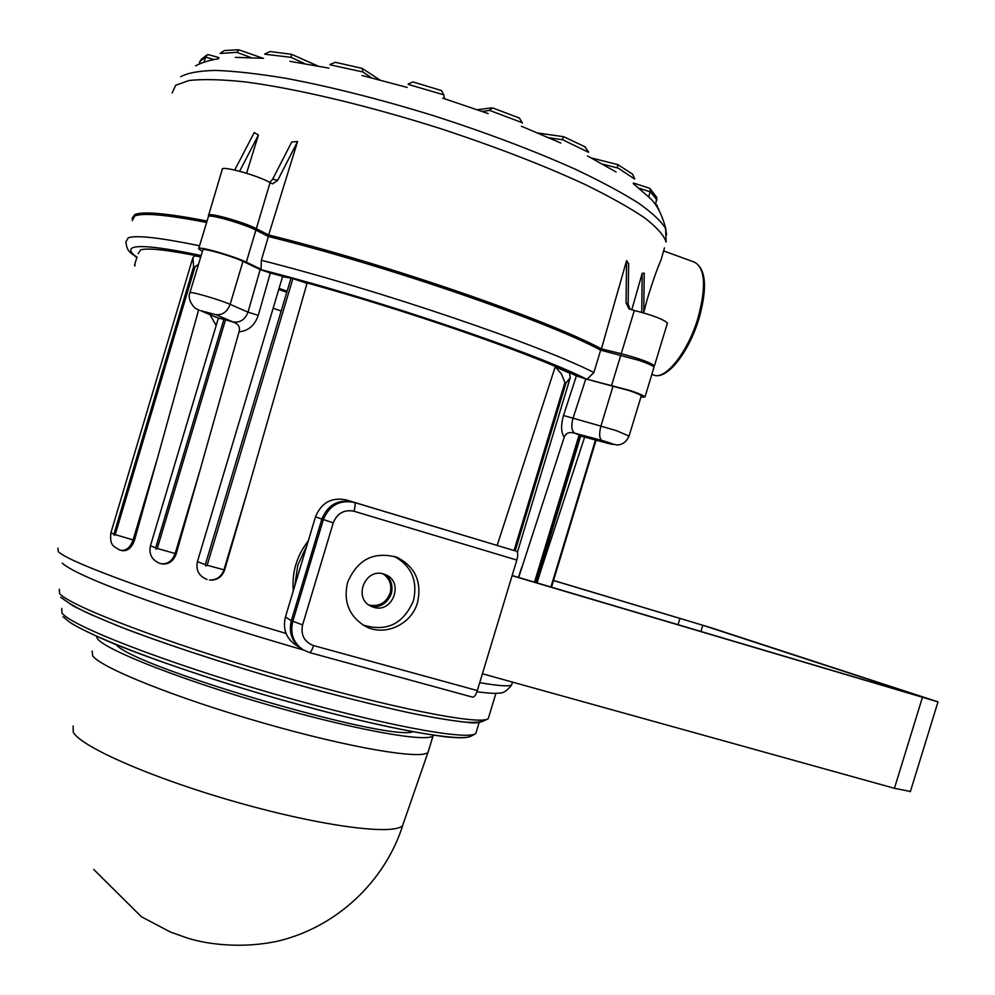 <?xml version="1.0" encoding="UTF-8"?>
<svg xmlns="http://www.w3.org/2000/svg" width="995" height="995" viewBox="0 0 995 995"><rect width="100%" height="100%" fill="white"/><g stroke="black" fill="none" stroke-linecap="round" stroke-linejoin="round"><path stroke-width="1.49" d="M649.076 188.167L650.133 188.689L650.295 191.575L648.653 196.948M650.195 191.848L639.138 188.217M650.145 188.702L656.837 197.52L655.531 204.982M522.387 123.094L519.415 118.057L492.649 107.933L489.08 110.532L482.028 111.365M371.508 77.821L363.001 72.001L329.88 64.774M363.001 72.001L361.956 68.344L335.402 62.299L329.992 64.476M444.379 98.654L443.782 94.836L408.112 84.364M443.782 94.836L441.469 90.557L412.95 81.926L408.211 84.053M250.815 57.486L236.835 52.325L220.156 53.494M236.835 52.325L238.937 49.924M220.256 53.195L224.509 50.521L238.402 49.762M206.587 55.21L201.214 59.414L198.826 64.265M214.087 59.563L205.53 57.175L204.012 62.25M205.53 57.175L199.647 61.541M209.124 54.912L207.681 54.663L205.604 56.889M656.7 205.194L658.777 209.808M658.939 209.286L658.292 209.025M617.721 164.66L617.335 167.906L602.895 164.2M634.611 179.025L617.435 167.62M617.945 164.672L632.534 174.113L634.698 178.727M563.966 136.887L561.839 139.686L548.966 137.733M588.542 152.31L561.939 139.387M584.749 146.738L588.63 152.011M304.569 63.593L291.037 57.324L264.757 54.227M291.46 54.327L270.155 51.529L264.857 53.929M317.803 65.956L291.523 54.277L291.037 57.324M641.178 396.184L641.265 395.91C640.569 394.878 636.452 393.075 628.927 390.513L585.806 378.946L572.871 418.708C570.968 426.183 571.627 431.022 574.861 433.223L579.127 434.927L534.526 582.15M640.867 397.229L644.984 396.98C644.163 395.761 639.312 393.634 630.42 390.6L588.916 379.729M653.902 367.603L654.014 367.23C653.242 365.861 648.417 363.635 639.536 360.538L600.657 350.128C546.653 321.062 386.483 265.628 268.389 236.499L261.324 260.292C379.17 290.067 539.427 344.743 593.878 372.528L600.657 350.128M199.224 310.179L196.562 308.885C195.978 309.781 186.575 300.341 189.858 292.878L190.157 292.555C192.57 291.771 220.355 299.98 230.131 304.37L242.967 261.374C233.303 256.586 205.48 248.414 202.955 249.621L189.933 292.605M242.967 261.374L257.792 268.439L261.088 269.235L246.325 262.195C234.932 256.536 201.935 246.847 199 248.29L198.614 248.812L202.271 251.225M268.426 236.511L255.889 230.131C244.596 224.136 211.574 214.485 208.527 216.288L198.739 248.389M200.567 256.959L194.92 255.814L192.906 257.543L193.627 266.672L113.94 534.178L114.288 535.36L115.221 534.626L194.958 266.958L198.341 264.421M515.186 550.894L565.981 383.013L564.886 382.54L561.391 373.846L555.222 366.832L497.139 545.459M211.052 580.122L210.355 580.023C216.985 579.849 221.524 576.441 223.95 569.812L207.159 565.272L292.903 278.588L307.02 283.376L248.961 486.219L223.95 569.812L224.646 569.924C222.258 576.54 217.718 579.948 211.052 580.122L209.447 579.948M574.662 433.223L572.486 432.738C568.568 431.954 565.807 433.459 564.215 437.253C560.993 432.464 560.757 425.213 563.506 415.5L576.391 375.849L585.806 378.946M518.669 577.436L564.215 437.253M260.168 269.57L270.317 273.04L258.252 315.365C254.77 325.415 248.364 330.9 239.061 331.832C240.168 327.653 238.837 324.681 235.056 322.902L232.954 321.907C240.019 322.989 245.044 319.743 248.029 312.156L260.168 269.57L257.792 268.439M239.061 331.832L199.746 471.195L175.157 553.531L157.272 548.456L225.517 319.83L232.619 321.882M643.74 312.442L647.036 299.943C652.459 282.082 657.135 268.774 661.041 259.981L664.486 247.867M180.704 76.752C187.508 72.909 199.149 70.807 215.617 70.409C234.82 71.105 258.165 73.717 285.677 78.269C330.415 86.665 379.53 99.09 433.036 115.519C486.281 132.658 533.768 150.593 575.483 169.299C600.843 181.326 621.825 192.582 638.442 203.055C652.297 212.88 661.352 221.4 665.605 228.614L666.588 234.845M132.198 220.616L134.723 216.027C142.683 212.594 166.588 214.733 206.462 222.445M262.344 233.415L268.65 234.982C386.918 264.123 547.312 319.681 601.403 348.859L606.452 351.533M132.036 218.552L134.76 214.609C142.745 211.114 166.799 213.253 206.898 220.989M116.129 644.661C133.803 667.16 387.54 741.462 412.751 731.785M92.174 651.091L92.672 655.904C101.59 668.068 177.147 698.353 263.252 723.004C349.369 747.742 420.723 759.745 427.962 752.469L428.833 749.77M96.266 636.191L97.697 639.026C106.838 650.531 182.856 680.381 269.11 705.157C355.377 730.007 426.382 742.606 433.036 735.865L433.571 735.293M73.145 725.989L73.244 732.208C81.254 747.145 154.648 779.16 239.111 802.878C323.574 826.708 394.493 835.551 402.639 825.464L403.833 822.032M239.621 171.252L258.414 135.046L254.235 132.546L234.745 170.033M258.414 135.046L246.586 173.254M297.592 141.514L291.759 141.962L272.642 179.187L277.704 180.294L297.592 141.514L268.65 234.982L256.324 228.688C243.539 221.86 205.903 211.475 208.54 215.48L209.087 216.164M630.171 309.433L628.131 304.271L628.653 263.737L626.601 260.615L601.403 348.859L621.228 353.698C639.661 358.586 650.73 362.653 654.424 365.886L653.404 366.533M631.763 309.88L642.198 273.339L644.213 273.127L643.74 312.952M565.981 383.013L570.235 377.739L569.637 373.137L555.222 366.832M134.487 540.26L157.459 458.173L133.094 539.924L134.487 540.26C131.875 547.611 127.87 551.081 122.435 550.683L121.962 550.571M198.614 309.918L157.459 458.173M205.318 564.687L197.433 561.615L282.568 276.697L291.037 278.078L205.318 564.687L205.94 565.968L207.159 565.272M224.646 569.924L248.961 486.219M536.84 582.834L584.625 437.116M521.703 567.399L518.457 577.374M269.297 272.767L283.438 276.498M303.351 281.921C407.888 310.701 528.992 352.815 576.839 376.048M150.432 545.857C148.765 553.941 151.725 559.725 159.299 563.195L161.551 563.767C167.944 564.14 172.471 560.732 175.157 553.531L176.227 553.767L199.746 471.195M176.227 553.767C173.603 560.956 169.063 564.364 162.608 563.978L161.613 563.779M216.176 325.489L209.97 314.681M138.193 253.663L140.606 249.894C147.67 247.705 167.695 249.919 200.679 256.561M293.264 590.893C291.771 572.299 296.784 555.633 308.276 540.894M593.878 372.528L587.398 378.946M261.088 269.235L261.324 260.292M135.059 265.167L134.847 265.914M286.784 292.306L278.762 289.47M667.272 323.549L667.409 323.089C663.839 319.445 652.807 315.241 634.325 310.477L629.014 308.823L626.054 302.915L626.601 260.615M277.704 180.294L272.555 183.888L270.093 182.57C257.469 175.17 219.758 164.959 222.208 169.573L208.689 214.982M287.107 291.212L279.085 288.376M304.569 553.22L296.808 579.065M269.819 182.421L272.642 179.187M641.738 312.38L642.198 273.339M225.517 319.83L223.875 319.395L155.68 547.922L156.19 549.165L157.272 548.456M216.935 317.604L223.875 319.395M219.198 318.363L217.942 319.557L150.456 545.745L155.68 547.922M292.903 278.588L291.037 278.078M535.285 582.373L579.861 435.263L579.127 434.927M579.861 435.263L580.769 435.934M580.744 436.009L581.752 436.345M216.96 317.616L200.58 310.651L218.241 318.052M581.378 436.22L608.243 443.422C614.985 445.063 615.01 444.703 608.306 442.352L601.888 440.449C599.288 438.409 598.965 433.633 600.918 426.121L563.506 415.5M258.252 315.365L248.029 312.156L230.131 304.37C227.109 312.082 222.221 315.465 215.442 314.544L200.58 310.651M294.744 585.955L297.853 564.998L306.821 545.72M383.15 573.891C389.729 578.592 392.055 585.023 390.115 593.194C386.048 603.069 378.971 607.012 368.871 604.997M391.333 593.754C393.311 585.259 390.786 578.692 383.784 574.065C400.774 582.61 388.51 611.751 370.463 605.706L369.419 605.37C379.754 607.796 387.067 603.928 391.333 593.754M313.587 645.568L477.326 690.58L516.828 560.061L353.971 511.231C344.096 509.34 337.193 513.221 333.25 522.848L302.592 624.897C300.589 635.059 304.259 641.949 313.587 645.568C312.119 650.071 310.726 652.384 309.42 652.521L303.102 649.797C293.376 642.957 289.918 633.541 292.741 621.539L323.3 519.763C329.208 505.36 339.544 499.577 354.307 502.425L514.514 550.683L345.999 499.863C331.459 497.065 321.285 502.736 315.477 516.903L285.416 617.049C282.63 628.865 286.038 638.131 295.627 644.872L300.353 647.981M353.971 511.231C355.327 506.244 355.439 503.308 354.307 502.425L514.514 550.683L352.728 501.94C338.014 499.104 327.703 504.863 321.82 519.216L291.348 620.681C288.538 632.646 291.983 642.036 301.684 648.864C291.983 642.036 288.538 632.646 291.348 620.681L285.416 617.049M362.914 624.935C386.421 632.223 403.273 624.151 413.46 600.694C417.9 580.769 411.52 565.993 394.343 556.379M417.527 602.522C422.029 581.839 415.238 566.802 397.142 557.399C374.021 550.994 357.491 559.339 347.566 582.423C343.213 601.614 349.034 616.179 365.016 626.129C384.381 637.011 411.495 624.673 417.527 602.522M345.999 499.863L352.728 501.94C338.014 499.104 327.703 504.863 321.82 519.216L291.348 620.681L302.592 624.897M516.529 551.305C518.022 552.287 518.121 555.198 516.828 560.061M477.326 690.58C475.871 694.933 474.316 697.134 472.675 697.172L472.414 697.06M373.685 607.286L370.973 606.253C352.951 598.368 365.078 567.672 383.697 574.04L385.699 574.762C404.368 582.05 392.714 613.616 373.685 607.286M910.4 791.485L894.43 788.301L482.426 673.752M553.543 580.458L710.567 627.584L937.999 701.873L512.102 575.682M512.164 575.508L926.905 698.478L702.806 625.27L553.506 580.545M657.023 200.057L650.295 191.575M522.462 122.783L489.179 110.221M613.119 385.861L600.918 426.121L616.701 430.785L629.076 436.046M611.714 385.09L620.818 355.053M115.221 534.626L133.094 539.924C130.42 547.262 126.427 550.745 121.079 550.359L120.134 550.098M653.404 374.978L654.014 375.19C665.866 379.841 688.117 351.596 698.005 317.977C706.388 286.709 705.194 268.103 694.435 262.133L663.864 251.014M172.16 92.958L175.68 85.259L188.988 80.508C202.706 78.978 221.375 79.426 244.981 81.876C295.863 88.456 367.839 105.507 440.412 128.591C495.498 146.738 543.68 165.344 584.936 184.423C609.736 196.575 629.711 207.768 644.86 218.004C657.036 227.507 664.125 235.529 666.128 242.096L665.605 228.614M59.327 589.127L59.563 593.455C68.879 605.656 165.468 642.608 277.704 675.219C389.928 707.893 480.685 725.641 488.259 718.626L489.03 716.064M62.138 598.02C66.702 602.124 75.993 607.497 90.01 614.151L117.174 625.581C160.008 642.372 222.171 662.981 285.466 681.264C333.599 694.871 375.899 705.592 412.378 713.415C434.33 717.805 452.066 720.716 465.585 722.159C476.481 722.743 482.849 721.947 484.677 719.783M61.765 608.368L61.964 613.044C71.142 625.818 164.337 662.197 272.394 693.44C380.438 724.758 468.222 741.014 475.859 733.39L476.692 730.653M64.538 617.596C73.767 630.643 169.735 667.919 278.127 698.838C386.508 729.845 470.262 744.223 472.202 734.745M479.727 682.657C497.91 685.804 508.52 686.6 511.554 685.045L512.238 682.956M57.921 548.083L58.319 551.553C66.603 561.628 168.13 598.816 286.05 633.429M137.099 257.655C129.338 251.747 127.198 251.834 125.892 241.872L128.255 237.817C136.029 234.969 159.785 237.618 199.522 245.765M137.186 257.332C130.134 252.369 128.852 249.086 133.367 247.494C140.917 245.019 163.466 247.68 201.002 255.479M259.72 269.359C374.953 298.525 533.83 352.441 586.49 379.12M281.175 311.025L273.177 308.239M634.325 310.477L621.228 353.698M270.093 182.57L256.324 228.688M628.131 304.271L626.054 302.915M162.608 563.978L159.909 563.369M194.958 266.958L193.627 266.672M564.886 382.54L514.042 550.546M537.064 582.896L540.198 572.548M595.483 440.026L550.919 587.013M551.28 587.125L595.843 440.126M197.396 561.727C195.754 570.073 198.838 575.956 206.674 579.351L207.035 579.438M192.52 258.849L110.918 532.773L113.94 534.178M246.325 262.195L255.889 230.131M232.954 321.907L215.442 314.544M601.888 440.449L574.861 433.223M333.25 522.848L315.477 516.903M922.402 697.458L894.43 788.301M679.983 618.256L678.005 624.736M702.806 625.27L700.903 631.526M649.449 188.229L633.417 182.993M519.415 118.044L492.649 107.933M491.306 107.895L477.389 109.724M379.866 79.948L362.367 68.506M361.956 68.344L335.402 62.299M441.469 90.557L412.95 81.926M262.891 58.232L238.725 49.787M218.937 57.598L208.676 54.725M657.297 205.356L655.618 204.696M617.858 164.635L591.366 157.944M563.692 136.738L537.947 133.007M563.842 136.775L585.595 147.086M641.265 395.91L629.138 435.835C626.564 441.805 622.472 444.864 616.888 445.001L580.694 436.171M651.825 374.443L654.014 375.19C667.608 379.928 689.087 351.658 699.025 318.499C707.594 287.642 706.064 268.861 694.435 262.133M665.966 229.509C662.085 214.174 656.29 203.291 648.578 196.861L633.23 183.59M616.104 171.986L587.46 155.916M560.819 143.031L521.442 126.241M488.159 113.579L442.8 98.157M407.191 87.398L361.969 75.471M328.885 68.12L289.856 61.304M263.551 58.295L235.342 57.362M218.589 58.78C209.821 60.061 202.147 62.411 195.567 65.832M60.658 597.236L72.473 605.545C85.645 612.385 104.027 620.432 127.621 629.686C178.777 649.026 251.449 672.197 319.818 690.866C353.237 699.721 383.485 707.122 410.587 713.067C435.275 718.029 454.454 721.151 468.098 722.445C475.137 723.788 481.866 722.507 488.259 718.626L495.933 693.291M62.983 616.751L70.919 623.094C80.073 628.566 94.326 635.419 113.691 643.665C155.68 660.717 218.228 681.699 281.859 699.92C346.695 717.893 397.838 730.417 446.146 736.909C462.526 738.178 468.247 738.787 475.859 733.39L479.13 722.569M428.049 752.394L433.036 735.865M402.639 825.464L427.962 752.469M93.692 869.431L141.414 916.768L170.568 932.104L187.582 938.123C208.689 944.752 243.19 948.608 277.505 941.195C335.924 927.551 384.791 881.968 402.751 825.34M512.524 682.122L511.554 685.045C507.151 690.828 502.935 693.503 498.905 693.08C495.908 693.254 495.199 694.025 476.928 691.786M303.413 649.984C187.968 616.614 80.11 579.214 62.187 563.133M667.409 323.089L654.424 365.886M110.893 532.885C109.438 546.23 114.276 546.342 119.213 549.812L122.435 550.683M551.491 587.187L596.067 440.188M536.305 582.672L580.794 435.822M517.4 552.287L570.235 377.739M644.984 396.98L654.014 367.23M134.512 265.267L136.825 257.481M397.142 557.399L395.537 556.79M303.102 649.797L309.42 652.521L472.675 697.172M937.999 701.873L910.325 791.709"/></g></svg>
